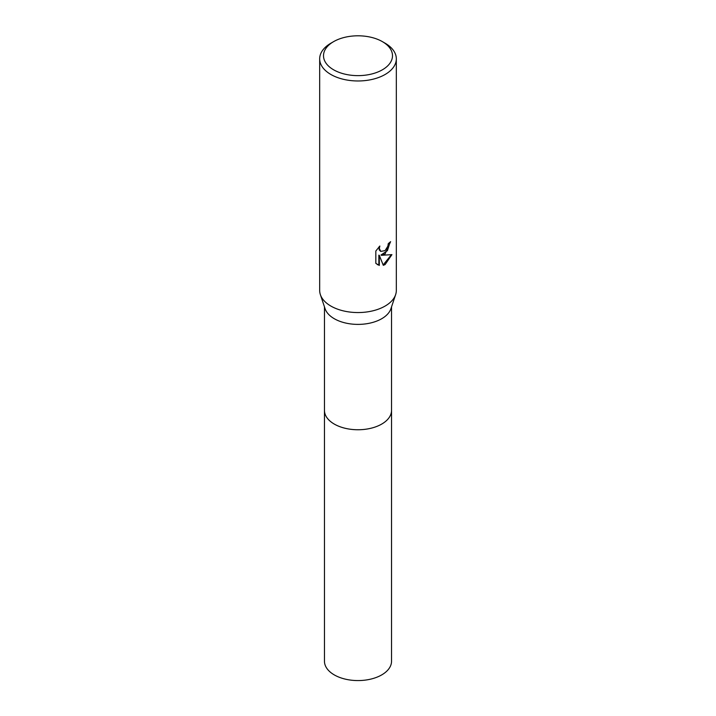 <?xml version="1.0" encoding="UTF-8"?>
<svg xmlns="http://www.w3.org/2000/svg" width="716" height="716" viewBox="0 0 716 716"><rect width="100%" height="100%" fill="white"/><g stroke="black" fill="none" stroke-linecap="round" stroke-linejoin="round"><path stroke-width="1.07" d="M391.536 306.878L391.536 410.384A33.536 19.359 180 0 1 381.718 424.078A33.536 19.359 180 0 1 345.166 428.275A33.536 19.359 180 0 1 324.464 410.384L324.464 306.878M391.536 410.125A33.536 19.368 180 0 1 381.718 424.078A33.536 19.368 180 0 1 344.951 428.231A33.536 19.368 180 0 1 324.464 410.125M382.389 41.635L385.101 43.202A38.324 22.124 180 0 1 396.324 58.846L396.324 290.428A38.324 22.124 180 0 1 395.635 294.616L390.927 308.694A33.536 19.359 180 0 1 381.718 318.718A33.536 19.359 180 0 1 348.173 323.543A33.536 19.359 180 0 1 325.073 308.694L320.365 294.616A38.324 22.124 180 0 1 319.676 290.428L319.676 58.846A38.324 22.124 180 0 1 330.899 43.202L333.611 41.635A34.493 19.914 180 0 1 382.389 41.635A34.493 19.914 180 0 1 382.389 69.801A34.493 19.914 180 0 1 333.611 69.801A34.493 19.914 180 0 1 333.611 41.635L330.899 43.202M395.635 294.616A38.324 22.124 180 0 1 385.101 306.072A38.324 22.124 180 0 1 346.768 311.585A38.324 22.124 180 0 1 320.365 294.616M385.101 253.911L381.431 255.299L391.929 254.627L385.101 264.562L383.302 265.323L379.328 255.406L379.328 265.412L375.828 263.354L375.828 251.012L379.856 246.018L379.31 248.461L380.796 251.397L385.101 250.6L387.875 246.17L388.278 243.61A38.324 22.124 0 0 0 390.605 241.668L385.101 253.911M396.324 58.846A38.324 22.124 180 0 1 385.101 74.491A38.324 22.124 180 0 1 343.331 79.288A38.324 22.124 180 0 1 319.676 58.846M390.13 242.106L387.419 250.654L380.975 255.03L381.431 255.299M380.581 251.253L379.247 249.956L379.024 246.859M377.251 264.517L378.862 265.144L378.862 255.138L379.328 255.406M383.158 264.965L391.33 254.771M378.862 265.144L379.328 265.412M391.536 410.008A33.545 19.368 180 0 1 391.545 410.384L391.536 661.208A33.536 19.359 180 0 1 370.834 679.099A33.536 19.359 180 0 1 334.283 674.902A33.536 19.359 180 0 1 324.464 661.208L324.455 410.384A33.545 19.368 180 0 1 324.464 410.008M391.545 410.384A33.545 19.368 180 0 1 370.834 428.275A33.545 19.368 180 0 1 334.283 424.078A33.545 19.368 180 0 1 324.455 410.384M380.805 251.397L380.339 251.128"/></g></svg>
